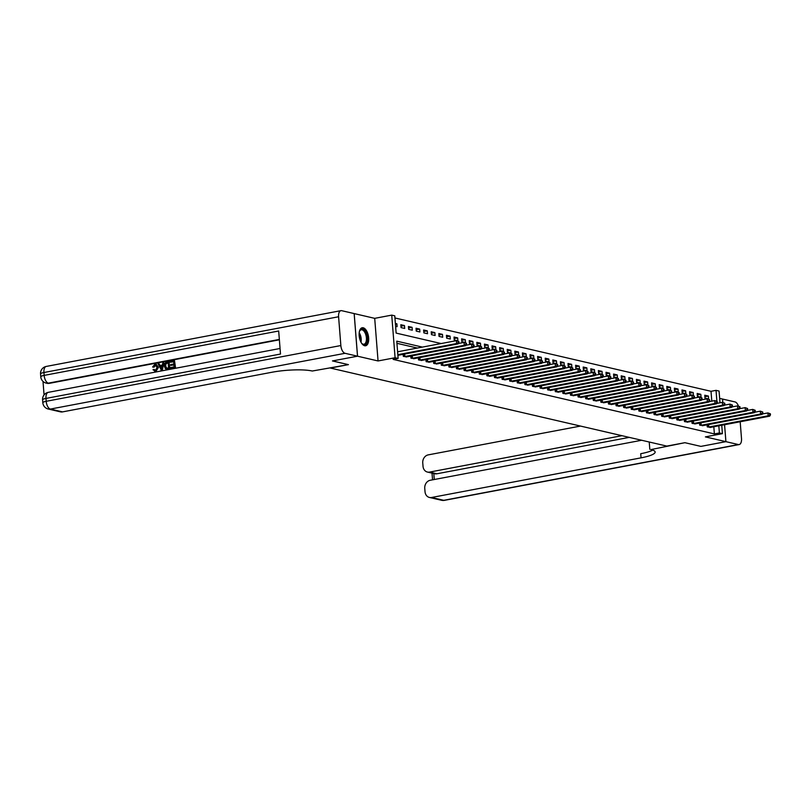 <?xml version="1.0" encoding="UTF-8"?>
<svg xmlns="http://www.w3.org/2000/svg" width="811" height="811" viewBox="0 0 811 811"><rect width="100%" height="100%" fill="white"/><g stroke="black" fill="none" stroke-linecap="round" stroke-linejoin="round"><path stroke-width="1.22" d="M363.206 327.776A9.174 4.562 79.3 0 0 362.213 327.745A9.174 4.562 79.3 0 0 359.273 336.636A9.174 4.562 79.3 0 0 364.626 345.739A9.174 4.562 79.3 0 0 365.619 345.77A9.174 4.562 79.3 0 0 368.549 336.889A9.174 4.562 79.3 0 0 363.206 327.776M711.794 401.151L711.014 391.297L716.032 390.355L719.073 391.054L719.996 402.803M722.814 402.469L722.55 399.042L719.641 398.363M340.924 310.664A7.056 3.508 79.3 0 0 338.592 316.756L43.936 372.513A7.056 3.508 -100.7 0 1 46.268 366.43L340.924 310.664A7.056 3.508 79.3 0 1 341.695 310.684L354.184 313.583L357.539 356.201L378.058 360.956L395.089 357.732L391.733 315.124L394.775 315.824L396.133 333.098L441.164 343.55M378.058 360.956L374.702 318.348L354.184 313.583M374.702 318.348L391.733 315.124M711.014 391.297L394.947 317.973M725.896 441.65L724.568 424.7L725.926 441.66L700.876 446.395L725.896 441.65L705.388 436.886L722.419 433.662L719.387 432.962L718.82 425.785M338.592 316.756L340.853 345.547A7.056 3.508 79.3 0 0 345.05 353.302L357.509 356.191L332.449 360.936L348.436 364.636L332.48 360.925L357.539 356.201M395.606 326.326L397.106 326.671L396.883 323.792L395.373 323.447M401.06 327.593L404.709 328.435L404.476 325.556L400.837 324.714L401.06 327.593M408.663 329.357L412.302 330.199L412.079 327.32L408.43 326.478L408.663 329.357M416.256 331.121L419.905 331.963L419.672 329.084L416.033 328.242L416.256 331.121M423.859 332.875L427.498 333.726L427.275 330.847L423.626 329.996L423.859 332.875M431.452 334.639L435.101 335.49L434.868 332.611L431.229 331.76L431.452 334.639M439.055 336.403L442.694 337.254L442.471 334.375L438.822 333.524L439.055 336.403M446.648 338.167L450.298 339.008L450.075 336.129L446.425 335.288L446.648 338.167M454.251 339.931L457.891 340.772L457.668 337.893L454.018 337.052L454.251 339.931M461.844 341.695L465.494 342.536L465.271 339.657L461.621 338.816L461.844 341.695M469.447 343.459L473.087 344.3L472.864 341.421L469.214 340.579L469.447 343.459M477.04 345.222L480.69 346.064L480.467 343.185L476.817 342.333L477.04 345.222M484.643 346.976L488.283 347.828L488.06 344.949L484.41 344.097L484.643 346.976M492.236 348.74L495.886 349.592L495.663 346.713L492.013 345.861L492.236 348.74M499.84 350.504L503.479 351.356L503.256 348.477L499.606 347.625L499.84 350.504M507.433 352.268L511.082 353.109L510.859 350.23L507.21 349.389L507.433 352.268M515.036 354.032L518.685 354.873L518.452 351.994L514.803 351.153L515.036 354.032M522.629 355.796L526.278 356.637L526.055 353.758L522.406 352.917L522.629 355.796M530.232 357.56L533.881 358.401L533.648 355.522L529.999 354.681L530.232 357.56M537.825 359.314L541.474 360.165L541.251 357.286L537.602 356.435L537.825 359.314M545.428 361.077L549.077 361.929L548.844 359.05L545.195 358.198L545.428 361.077M553.021 362.841L556.67 363.693L556.447 360.814L552.798 359.962L553.021 362.841M560.624 364.605L564.274 365.457L564.04 362.578L560.401 361.726L560.624 364.605M568.217 366.369L571.867 367.211L571.643 364.332L567.994 363.49L568.217 366.369M575.82 368.133L579.47 368.975L579.236 366.096L575.597 365.254L575.82 368.133M583.413 369.897L587.063 370.739L586.84 367.859L583.19 367.018L583.413 369.897M591.016 371.661L594.666 372.502L594.433 369.623L590.793 368.782L591.016 371.661M598.609 373.415L602.259 374.266L602.036 371.387L598.386 370.536L598.609 373.415M606.212 375.179L609.862 376.03L609.629 373.151L605.989 372.3L606.212 375.179M613.805 376.943L617.455 377.794L617.232 374.915L613.582 374.064L613.805 376.943M621.408 378.707L625.058 379.558L624.825 376.679L621.185 375.828L621.408 378.707M629.012 380.471L632.651 381.312L632.428 378.433L628.778 377.591L629.012 380.471M636.605 382.234L640.254 383.076L640.021 380.197L636.382 379.355L636.605 382.234M644.208 383.998L647.847 384.84L647.624 381.961L643.975 381.119L644.208 383.998M651.801 385.762L655.45 386.604L655.217 383.725L651.578 382.883L651.801 385.762M659.404 387.516L663.043 388.368L662.82 385.489L659.171 384.637L659.404 387.516M666.997 389.28L670.646 390.132L670.423 387.252L666.774 386.401L666.997 389.28M674.6 391.044L678.239 391.895L678.016 389.016L674.367 388.165L674.6 391.044M682.193 392.808L685.842 393.659L685.619 390.78L681.97 389.929L682.193 392.808M689.796 394.572L693.435 395.413L693.212 392.534L689.563 391.693L689.796 394.572M697.389 396.336L701.039 397.177L700.816 394.298L697.166 393.457L697.389 396.336M704.992 398.1L708.632 398.941L708.408 396.062L704.759 395.221L704.992 398.1M422.379 347.098L396.772 341.157L398.13 358.432L393.122 359.385L714.369 433.905L713.812 426.738M417.371 348.051L396.944 343.317M397.866 355.117L399.336 355.025M403.158 354.306L403.331 356.384L406.94 356.789M410.761 356.059L410.924 358.148L414.533 358.553M418.354 357.823L418.527 359.912L422.136 360.307M425.957 359.587L426.12 361.665L429.729 362.071M433.55 361.351L433.723 363.429L437.332 363.835M441.154 363.115L441.316 365.193L444.925 365.599M448.747 364.879L448.919 366.957L452.528 367.363M456.35 366.643L456.512 368.721L460.121 369.127M463.953 368.407L464.115 370.485L467.724 370.891M471.546 370.161L471.708 372.249L475.327 372.654M479.149 371.925L479.311 374.013L482.92 374.408M486.742 373.689L486.904 375.767L490.523 376.172M494.345 375.452L494.507 377.531L498.116 377.936M501.938 377.216L502.1 379.295L505.719 379.7M509.541 378.98L509.703 381.058L513.312 381.464M517.134 380.744L517.296 382.822L520.915 383.228M524.737 382.508L524.899 384.586L528.508 384.992M532.33 384.262L532.492 386.35L536.112 386.756M539.933 386.026L540.096 388.114L543.705 388.51M547.526 387.79L547.689 389.868L551.308 390.273M555.13 389.554L555.292 391.632L558.901 392.037M562.722 391.318L562.885 393.396L566.504 393.801M570.326 393.082L570.488 395.16L574.097 395.565M577.919 394.845L578.081 396.924L581.7 397.329M585.522 396.599L585.684 398.688L589.293 399.093M593.115 398.363L593.277 400.452L596.896 400.857M600.718 400.127L600.88 402.215L604.489 402.611M608.311 401.891L608.473 403.969L612.092 404.375M615.914 403.655L616.076 405.733L619.685 406.139M623.507 405.419L623.679 407.497L627.288 407.903M631.11 407.183L631.272 409.261L634.881 409.667M638.703 408.947L638.875 411.025L642.484 411.43M646.306 410.701L646.468 412.789L650.077 413.194M653.899 412.464L654.072 414.553L657.68 414.958M661.502 414.228L661.664 416.317L665.273 416.712M669.095 415.992L669.268 418.07L672.877 418.476M676.698 417.756L676.861 419.834L680.47 420.24M684.291 419.52L684.464 421.598L688.073 422.004M691.895 421.284L692.057 423.362L695.666 423.768M699.498 423.048L699.66 425.126L703.269 425.532M707.091 424.802L707.253 426.89L710.872 427.296M652.774 450.115A29.389 5.454 -4.5 0 1 640.72 453.704L641.045 457.85A29.389 5.454 -4.5 0 0 655.146 452.021A29.389 5.454 -4.5 0 0 650.909 449.578L684.889 442.694L700.876 446.385L684.889 442.694L666.845 446.101L330.401 368.052L348.436 364.636L312.265 371.022A29.389 5.454 175.5 0 0 272.009 372.239L62.548 411.887A7.056 5.981 103.1 0 1 60.409 411.846L48.255 409.028A7.056 5.981 -76.9 0 0 50.394 409.068L62.548 411.887M714.369 433.905L719.387 432.962M398.13 358.432L395.089 357.732M721.76 425.228L722.419 433.662M716.894 401.303L716.032 390.355M395.423 324.076L396.883 323.792M704.881 396.731L708.408 396.062M697.288 394.967L700.816 394.298M689.685 393.203L693.212 392.534M682.092 391.439L685.619 390.78M674.488 389.685L678.016 389.016M666.885 387.922L670.423 387.252M659.292 386.158L662.82 385.489M651.689 384.394L655.217 383.725M644.096 382.63L647.624 381.961M636.493 380.866L640.021 380.197M628.9 379.102L632.428 378.433M621.297 377.338L624.825 376.679M613.704 375.584L617.232 374.915M606.101 373.82L609.629 373.151M598.508 372.056L602.036 371.387M590.905 370.292L594.433 369.623M583.312 368.529L586.84 367.859M575.709 366.765L579.236 366.096M568.116 365.001L571.643 364.332M560.513 363.237L564.04 362.578M552.92 361.483L556.447 360.814M545.316 359.719L548.844 359.05M537.723 357.955L541.251 357.286M530.12 356.191L533.648 355.522M522.527 354.427L526.055 353.758M514.924 352.663L518.452 351.994M507.331 350.899L510.859 350.23M499.728 349.135L503.256 348.477M492.135 347.382L495.663 346.713M484.532 345.618L488.06 344.949M476.939 343.854L480.467 343.185M469.336 342.09L472.864 341.421M461.743 340.326L465.271 339.657M454.14 338.562L457.668 337.893M446.547 336.798L450.075 336.129M438.944 335.034L442.471 334.375M431.34 333.28L434.868 332.611M423.747 331.517L427.275 330.847M416.144 329.753L419.672 329.084M408.551 327.989L412.079 327.32M400.948 326.225L404.476 325.556M397.836 354.671L456.623 343.54L458.144 343.894L398.383 355.238M397.603 351.792L456.4 340.661L458.833 341.532L458.225 341.39L458.316 342.536L458.925 342.678L458.833 341.532M458.316 342.536L456.623 343.54L456.4 340.661L458.225 341.39M458.144 343.894L458.925 342.678M404.314 356.607L464.227 345.304L465.737 345.658L405.987 357.002M458.408 343.479L463.993 342.424L466.426 343.286L465.818 343.144L466.518 344.442L466.426 343.286M465.909 344.3L464.227 345.304L463.993 342.424L465.818 343.144M465.737 345.658L466.518 344.442M411.917 358.371L471.82 347.067L473.34 347.422L413.58 358.766M466.001 345.243L471.596 344.188L474.029 345.05L473.421 344.908L474.121 346.206L474.029 345.05M473.512 346.064L471.82 347.067L471.596 344.188L473.421 344.908M473.34 347.422L474.121 346.206M419.51 360.135L479.423 348.831L480.943 349.186L421.183 360.52M473.604 347.007L479.189 345.952L481.622 346.814L481.014 346.672L481.105 347.828L481.714 347.97L481.622 346.814M481.105 347.828L479.423 348.831L479.189 345.952L481.014 346.672M480.943 349.186L481.714 347.97M427.113 361.899L487.016 350.595L488.536 350.95L428.776 362.284M481.207 348.771L486.793 347.716L489.226 348.578L488.617 348.436L488.709 349.592L489.317 349.734L489.226 348.578M488.709 349.592L487.016 350.595L486.793 347.716L488.617 348.436M488.536 350.95L489.317 349.734M359.324 331.922A7.938 3.943 -100.7 0 1 359.678 330.939A7.938 3.943 -100.7 0 1 364.636 330.655A7.938 3.943 -100.7 0 1 367.059 341.208A7.938 3.943 -100.7 0 1 362.101 343.722A7.938 3.943 -100.7 0 1 361.594 343.165A7.938 3.943 -100.7 0 1 361.412 342.941M361.888 343.499A7.35 3.649 79.3 0 0 363.977 344.229A7.35 3.649 79.3 0 0 366.45 338.978A7.35 3.649 79.3 0 0 364.017 331.212A7.35 3.649 79.3 0 0 361.25 329.783A7.35 3.649 79.3 0 0 359.557 331.223M365.041 345.8A9.114 4.531 79.3 0 0 367.88 339.13A9.114 4.531 79.3 0 0 364.859 329.732A9.114 4.531 79.3 0 0 361.665 327.928M155.925 365.112L153.968 367.19L152.62 367.008L154.891 364.251L156.047 364.24L158.449 367.424L155.955 371.438L154.769 371.367M156.28 364.311L158.449 367.424M157.963 367.312L155.469 371.326L152.995 369.765L154.313 369.502L155.935 370.637M163.751 362.659L162.393 370.13L161.44 370.313L158.023 363.744L158.926 363.571L159.777 365.568L162.332 365.082L162.849 362.831L163.751 362.659L161.906 370.019L160.953 370.201M158.926 363.571L160.183 365.497M170.797 365.376L170.736 364.575L173.899 363.977L173.706 361.584L170.158 362.253L170.097 361.463L174.497 360.631L175.521 367.647L170.797 368.336L170.736 367.545L174.132 366.896L173.959 364.778L170.797 365.376L173.98 364.98M173.726 361.787L170.158 362.253M279.379 339.809L49.268 383.36A7.056 5.981 103.1 0 1 47.129 383.329L46.217 383.116A7.056 5.981 -76.9 0 0 48.356 383.147L49.268 383.36M43.003 381.413L44.068 394.916M168.941 361.676L169.975 368.701L165.444 368.752L164.288 366.106C164.106 363.896 164.937 362.558 166.792 362.081L168.941 361.676L169.489 368.589L165.444 368.752M345.05 353.302L50.394 409.068A7.056 3.508 -100.7 0 1 46.197 401.303L45.974 398.424L280.494 354.042L278.68 331.01L44.159 375.392L43.936 372.513A7.056 1.308 175.5 0 0 40.55 373.912L40.773 376.791A7.056 1.308 -4.5 0 1 44.159 375.392A7.056 3.508 -100.7 0 0 48.356 383.147L279.349 339.434M354.154 313.583L357.509 356.191M174.497 360.631L175.521 367.647M175.034 367.535L170.797 368.336M168.161 362.639L165.535 363.622L165.13 365.954L166.356 368.224L168.576 367.951L168.161 362.639M168.171 362.841L166.022 363.744L165.616 366.075L166.843 368.336M161.683 367.961L162.139 365.933L160.091 366.319L161.369 369.319L161.683 367.961M162.099 366.146L160.578 366.43L161.855 369.431M153.826 369.39L155.448 370.526L157.111 367.474L155.519 365.143M155.692 365.041L155.033 365.031L153.968 367.19M154.86 370.526L155.448 370.526M155.002 371.438L155.955 371.438M153.482 367.079L152.62 367.008M649.814 449.324L649.236 442.015M621.956 435.689L429.577 472.093A7.056 5.981 -76.9 0 1 427.448 472.063A7.056 5.981 -76.9 0 1 423.028 466.325L422.754 462.929A7.056 5.981 -76.9 0 1 428.228 454.88L580.473 426.069M641.653 440.261L430.225 480.274A7.056 5.981 -76.9 0 0 424.751 488.323L425.025 491.719A7.056 5.981 -76.9 0 0 429.445 497.457A7.056 5.981 -76.9 0 0 431.584 497.488L443.739 500.316L738.395 444.55A7.056 3.508 79.3 0 0 739.156 444.57A7.056 3.508 79.3 0 0 741.497 438.487L740.179 421.75M738.395 444.55L725.926 441.66M738.456 406.098A7.056 3.508 79.3 0 0 735.04 401.932L722.55 399.053M722.844 402.479L722.581 399.042M641.045 457.85L431.584 497.488M629.255 437.382L436.876 473.786A7.056 5.981 103.1 0 1 434.737 473.756L427.448 472.063M434.706 363.663L494.619 352.359L496.139 352.704L436.379 364.048M488.8 350.534L494.386 349.48L496.819 350.342L496.22 350.2L496.302 351.356L496.91 351.487L496.819 350.342M496.302 351.356L494.619 352.359L494.386 349.48L496.22 350.2M496.139 352.704L496.91 351.487M442.309 365.426L502.212 354.123L503.732 354.468L443.972 365.812M496.403 352.298L501.989 351.244L504.422 352.106L503.813 351.964L503.905 353.109L504.513 353.251L504.422 352.106M503.905 353.109L502.212 354.123L501.989 351.244L503.813 351.964M503.732 354.468L504.513 353.251M449.902 367.19L509.815 355.877L511.335 356.232L451.575 367.576M503.996 354.062L509.582 352.998L512.015 353.87L511.417 353.728L511.498 354.873L512.106 355.015L512.015 353.87M511.498 354.873L509.815 355.877L509.582 352.998L511.417 353.728M511.335 356.232L512.106 355.015M457.505 368.954L517.408 357.641L518.928 357.996L459.168 369.34M511.599 355.826L517.185 354.762L519.618 355.634L519.01 355.492L519.709 356.779L519.618 355.634M519.101 356.637L517.408 357.641L517.185 354.762L519.01 355.492M518.928 357.996L519.709 356.779M465.098 370.708L525.011 359.405L526.532 359.76L466.771 371.103M519.192 357.58L524.778 356.526L527.221 357.387L526.613 357.245L527.302 358.543L527.221 357.387M526.704 358.401L525.011 359.405L524.778 356.526L526.613 357.245M526.532 359.76L527.302 358.543M472.701 372.472L532.604 361.169L534.125 361.524L474.364 372.867M526.795 359.344L532.381 358.29L534.814 359.151L534.206 359.009L534.297 360.165L534.905 360.307L534.814 359.151M534.297 360.165L532.604 361.169L532.381 358.29L534.206 359.009M534.125 361.524L534.905 360.307M480.294 374.236L540.207 362.933L541.728 363.287L481.967 374.621M534.388 361.108L539.974 360.054L542.417 360.915L541.809 360.773L541.9 361.929L542.508 362.071L542.417 360.915M541.9 361.929L540.207 362.933L539.974 360.054L541.809 360.773M541.728 363.287L542.508 362.071M487.898 376L547.8 364.697L549.321 365.051L489.56 376.385M541.991 362.872L547.577 361.818L550.01 362.679L549.402 362.537L549.493 363.693L550.101 363.835L550.01 362.679M549.493 363.693L547.8 364.697L547.577 361.818L549.402 362.537M549.321 365.051L550.101 363.835M495.491 377.764L555.403 366.46L556.924 366.805L497.163 378.149M549.584 364.636L555.17 363.581L557.613 364.443L557.005 364.301L557.096 365.457L557.704 365.589L557.613 364.443M557.096 365.457L555.403 366.46L555.17 363.581L557.005 364.301M556.924 366.805L557.704 365.589M503.094 379.528L562.996 368.224L564.517 368.569L504.756 379.913M557.187 366.4L562.773 365.345L565.206 366.207L564.598 366.065L564.689 367.211L565.297 367.353L565.206 366.207M564.689 367.211L562.996 368.224L562.773 365.345L564.598 366.065M564.517 368.569L565.297 367.353M510.687 381.292L570.599 369.978L572.12 370.333L512.359 381.677M564.78 368.164L570.366 367.099L572.809 367.971L572.201 367.829L572.292 368.975L572.901 369.117L572.809 367.971M572.292 368.975L570.599 369.978L570.366 367.099L572.201 367.829M572.12 370.333L572.901 369.117M518.29 383.056L578.192 371.742L579.713 372.097L519.963 383.441M572.384 369.928L577.969 368.863L580.402 369.735L579.794 369.593L579.885 370.739L580.494 370.88L580.402 369.735M579.885 370.739L578.192 371.742L577.969 368.863L579.794 369.593M579.713 372.097L580.494 370.88M525.883 384.809L585.795 373.506L587.316 373.861L527.555 385.205M579.977 371.681L585.572 370.627L588.005 371.489L587.397 371.347L587.488 372.502L588.097 372.644L588.005 371.489M587.488 372.502L585.795 373.506L585.572 370.627L587.397 371.347M587.316 373.861L588.097 372.644M533.486 386.573L593.388 375.27L594.909 375.625L535.159 386.969M587.58 373.445L593.165 372.391L595.598 373.253L594.99 373.111L595.081 374.266L595.69 374.408L595.598 373.253M595.081 374.266L593.388 375.27L593.165 372.391L594.99 373.111M594.909 375.625L595.69 374.408M541.079 388.337L600.992 377.034L602.512 377.389L542.752 388.722M595.173 375.209L600.769 374.155L603.202 375.017L602.593 374.875L602.685 376.03L603.293 376.172L603.202 375.017M602.685 376.03L600.992 377.034L600.769 374.155L602.593 374.875M602.512 377.389L603.293 376.172M548.682 390.101L608.585 378.798L610.105 379.153L550.355 390.486M602.776 376.973L608.362 375.919L610.795 376.78L610.186 376.639L610.277 377.794L610.886 377.936L610.795 376.78M610.277 377.794L608.585 378.798L608.362 375.919L610.186 376.639M610.105 379.153L610.886 377.936M556.275 391.865L616.188 380.562L617.708 380.906L557.948 392.25M610.369 378.737L615.965 377.683L618.398 378.544L617.789 378.402L617.881 379.558L618.489 379.69L618.398 378.544M617.881 379.558L616.188 380.562L615.965 377.683L617.789 378.402M617.708 380.906L618.489 379.69M563.878 393.629L623.781 382.326L625.301 382.67L565.551 394.014M617.972 380.501L623.558 379.447L625.991 380.308L625.382 380.166L625.474 381.312L626.082 381.454L625.991 380.308M625.474 381.312L623.781 382.326L623.558 379.447L625.382 380.166M625.301 382.67L626.082 381.454M571.471 395.393L631.384 384.079L632.904 384.434L573.144 395.778M625.565 382.265L631.161 381.2L633.594 382.072L632.985 381.93L633.077 383.076L633.685 383.218L633.594 382.072M633.077 383.076L631.384 384.079L631.161 381.2L632.985 381.93M632.904 384.434L633.685 383.218M579.074 397.157L638.977 385.843L640.497 386.198L580.747 397.542M633.168 384.029L638.754 382.964L641.187 383.826L640.578 383.694L641.278 384.982L641.187 383.826M640.67 384.84L638.977 385.843L638.754 382.964L640.578 383.694M640.497 386.198L641.278 384.982M586.667 398.911L646.58 387.607L648.101 387.962L588.34 399.306M640.761 385.783L646.357 384.728L648.79 385.59L648.182 385.448L648.273 386.604L648.881 386.746L648.79 385.59M648.273 386.604L646.58 387.607L646.357 384.728L648.182 385.448M648.101 387.962L648.881 386.746M594.27 400.675L654.183 389.371L655.693 389.726L595.943 401.07M648.364 387.546L653.95 386.492L656.383 387.354L655.775 387.212L655.866 388.368L656.474 388.51L656.383 387.354M655.866 388.368L654.183 389.371L653.95 386.492L655.775 387.212M655.693 389.726L656.474 388.51M601.863 402.438L661.776 391.135L663.297 391.49L603.536 402.824M655.957 389.31L661.553 388.256L663.986 389.118L663.378 388.976L664.077 390.273L663.986 389.118M663.469 390.132L661.776 391.135L661.553 388.256L663.378 388.976M663.297 391.49L664.077 390.273M609.466 404.202L669.379 392.899L670.89 393.254L611.139 404.588M663.56 391.074L669.146 390.02L671.579 390.882L670.971 390.74L671.67 392.037L671.579 390.882M671.062 391.895L669.379 392.899L669.146 390.02L670.971 390.74M670.89 393.254L671.67 392.037M617.07 405.966L676.972 394.663L678.493 395.008L618.732 406.352M671.153 392.838L676.749 391.784L679.182 392.646L678.574 392.504L678.665 393.659L679.273 393.791L679.182 392.646M678.665 393.659L676.972 394.663L676.749 391.784L678.574 392.504M678.493 395.008L679.273 393.791M624.663 407.73L684.575 396.427L686.086 396.772L626.335 408.115M678.756 394.602L684.342 393.548L686.775 394.41L686.167 394.268L686.866 395.555L686.775 394.41M686.258 395.413L684.575 396.427L684.342 393.548L686.167 394.268M686.086 396.772L686.866 395.555M632.266 409.494L692.168 398.181L693.689 398.536L633.928 409.879M686.349 396.366L691.945 395.302L694.378 396.173L693.77 396.032L694.469 397.319L694.378 396.173M693.861 397.177L692.168 398.181L691.945 395.302L693.77 396.032M693.689 398.536L694.469 397.319M639.859 411.258L699.771 399.945L701.292 400.299L641.531 411.643M693.952 398.13L699.538 397.066L701.971 397.927L701.363 397.795L702.062 399.083L701.971 397.927M701.454 398.941L699.771 399.945L699.538 397.066L701.363 397.795M701.292 400.299L702.062 399.083M647.462 413.012L707.364 401.709L708.885 402.063L649.124 413.407M701.556 399.884L707.141 398.83L709.574 399.691L708.966 399.549L709.666 400.847L709.574 399.691M709.057 400.705L707.364 401.709L707.141 398.83L708.966 399.549M708.885 402.063L709.666 400.847M655.055 414.776L714.967 403.472L716.488 403.827L656.728 415.171M709.149 401.648L714.734 400.593L717.167 401.455L716.559 401.313L717.259 402.611L717.167 401.455M716.65 402.469L714.967 403.472L714.734 400.593L716.559 401.313M716.488 403.827L717.259 402.611M662.658 416.54L722.56 405.236L724.081 405.591L664.321 416.925M716.752 403.412L722.337 402.357L724.77 403.219L724.162 403.077L724.862 404.375L724.77 403.219M724.253 404.233L722.56 405.236L722.337 402.357L724.162 403.077M724.081 405.591L724.862 404.375M670.251 418.304L730.164 407L731.684 407.355L671.924 418.689M724.345 405.176L729.93 404.121L732.363 404.983L731.765 404.841L731.846 405.997L732.455 406.139L732.363 404.983M731.846 405.997L730.164 407L729.93 404.121L731.765 404.841M731.684 407.355L732.455 406.139M677.854 420.068L737.757 408.764L739.277 409.109L679.517 420.453M731.948 406.94L737.534 405.885L739.967 406.747L739.358 406.605L739.45 407.761L740.058 407.892L739.967 406.747M739.45 407.761L737.757 408.764L737.534 405.885L739.358 406.605M739.277 409.109L740.058 407.892M685.447 421.832L745.36 410.528L746.88 410.873L687.12 422.217M739.541 408.703L745.127 407.649L747.57 408.511L746.961 408.369L747.043 409.514L747.651 409.656L747.57 408.511M747.043 409.514L745.36 410.528L745.127 407.649L746.961 408.369M746.88 410.873L747.651 409.656M693.05 423.595L752.953 412.282L754.473 412.637L694.713 423.981M747.144 410.467L752.73 409.403L755.163 410.275L754.554 410.133L754.646 411.278L755.254 411.42L755.163 410.275M754.646 411.278L752.953 412.282L752.73 409.403L754.554 410.133M754.473 412.637L755.254 411.42M700.643 425.359L760.556 414.046L762.076 414.401L702.316 425.745M754.737 412.231L760.323 411.167L762.766 412.029L762.158 411.897L762.847 413.184L762.766 412.029M762.249 413.042L760.556 414.046L760.323 411.167L762.158 411.897M762.076 414.401L762.847 413.184M708.246 427.113L768.149 415.81L769.669 416.165L709.909 427.509M762.34 413.985L767.926 412.931L770.359 413.792L769.751 413.651L769.842 414.806L770.45 414.948L770.359 413.792M769.842 414.806L768.149 415.81L767.926 412.931L769.751 413.651M769.669 416.165L770.45 414.948M404.476 356.597L404.273 354.093M404.892 356.536L404.689 354.012M412.069 358.361L411.876 355.857M412.485 358.3L412.292 355.776M419.672 360.125L419.469 357.61M420.088 360.064L419.885 357.539M427.265 361.878L427.073 359.374M427.681 361.818L427.488 359.303M359.202 332.753A7.35 3.649 -100.7 0 1 360.996 342.212M360.54 341.249A7.106 3.538 79.3 0 0 359.131 333.818M280.059 348.487L48.305 392.342A7.056 3.508 -100.7 0 0 45.974 398.424A7.056 1.308 175.5 0 0 42.588 399.823L42.821 402.702A7.056 1.308 -4.5 0 1 46.197 401.303L340.853 345.547M429.577 472.093L436.876 473.786M433.804 473.533L434.27 479.504M443.739 500.316A7.056 5.981 103.1 0 1 441.6 500.275A7.056 7.056 0 0 0 444.509 500.336A7.056 3.508 -100.7 0 1 443.739 500.316M434.868 363.642L434.666 361.138M435.284 363.581L435.081 361.057M442.461 365.406L442.269 362.902M442.877 365.345L442.684 362.821M450.064 367.17L449.862 364.666M450.48 367.109L450.277 364.585M457.657 368.934L457.465 366.43M458.083 368.873L457.88 366.349M465.261 370.698L465.058 368.194M465.676 370.637L465.473 368.113M472.854 372.462L472.661 369.958M473.279 372.401L473.077 369.877M480.457 374.226L480.254 371.712M480.872 374.165L480.67 371.641M488.05 375.98L487.857 373.476M488.475 375.919L488.273 373.405M495.653 377.744L495.45 375.24M496.068 377.683L495.876 375.158M503.246 379.507L503.053 377.003M503.672 379.447L503.469 376.922M510.849 381.271L510.646 378.767M511.265 381.211L511.072 378.686M518.442 383.035L518.249 380.531M518.868 382.974L518.665 380.45M526.045 384.799L525.842 382.295M526.461 384.738L526.268 382.214M533.638 386.563L533.445 384.059M534.064 386.502L533.861 383.978M541.241 388.327L541.049 385.813M541.657 388.266L541.464 385.742M548.834 390.081L548.641 387.577M549.26 390.02L549.057 387.506M556.437 391.845L556.245 389.341M556.853 391.784L556.66 389.26M564.03 393.609L563.838 391.105M564.456 393.548L564.253 391.024M571.633 395.373L571.441 392.869M572.049 395.312L571.856 392.788M579.236 397.137L579.034 394.633M579.652 397.076L579.449 394.551M586.829 398.9L586.637 396.397M587.245 398.84L587.052 396.315M594.433 400.664L594.23 398.16M594.848 400.604L594.645 398.079M602.026 402.428L601.833 399.914M602.441 402.368L602.249 399.843M609.629 404.182L609.426 401.678M610.044 404.121L609.842 401.607M617.222 405.946L617.029 403.442M617.637 405.885L617.445 403.361M624.825 407.71L624.622 405.206M625.24 407.649L625.038 405.125M632.418 409.474L632.225 406.97M632.833 409.413L632.641 406.889M640.021 411.238L639.818 408.734M640.437 411.177L640.234 408.653M647.614 413.002L647.421 410.498M648.03 412.941L647.837 410.417M655.217 414.766L655.014 412.262M655.633 414.705L655.43 412.181M662.81 416.53L662.617 414.015M663.226 416.469L663.033 413.945M670.413 418.283L670.21 415.779M670.829 418.223L670.626 415.708M678.006 420.047L677.814 417.543M678.422 419.986L678.229 417.462M685.609 421.811L685.407 419.307M686.025 421.75L685.822 419.226M693.202 423.575L693.01 421.071M693.628 423.514L693.425 420.99M700.805 425.339L700.603 422.835M701.221 425.278L701.018 422.754M708.398 427.103L708.206 424.599M708.824 427.042L708.621 424.518M48.305 392.342A7.056 7.056 0 0 0 42.588 399.823M42.821 402.702A7.056 7.056 0 0 0 48.255 409.028M46.268 366.43A7.056 7.056 0 0 0 40.55 373.912M40.773 376.791A7.056 7.056 0 0 0 46.217 383.116M429.445 497.457L441.6 500.275M444.509 500.336L739.156 444.57M432.02 473.127L432.557 479.838"/></g></svg>
